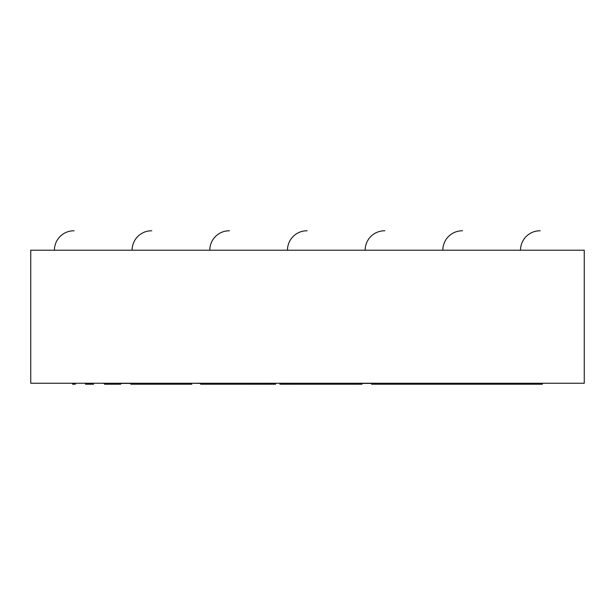 <?xml version="1.0" encoding="UTF-8"?>
<svg xmlns="http://www.w3.org/2000/svg" width="615" height="615" viewBox="0 0 615 615"><rect width="100%" height="100%" fill="white"/><g stroke="black" fill="none" stroke-linecap="round" stroke-linejoin="round"><path stroke-width="0.92" d="M104.496 383.406L103.612 383.406M130.772 383.406L120.071 383.406M200.621 383.406L193.033 383.237M371.998 383.406L361.997 383.406M104.496 383.237L104.496 384.214L120.678 384.214L120.678 383.237M85.516 383.237L85.516 384.214L93.503 384.214L93.503 383.237M72.624 383.237L72.624 384.214L75.33 384.214L75.33 383.237M542.392 383.237L542.392 384.214L371.568 384.214L371.568 383.237M435.312 383.237L435.312 384.214M361.997 384.214L361.997 383.237L361.997 384.214L279.879 384.214L279.879 383.237M360.498 383.237L360.498 384.214M357.569 383.237L357.569 384.214M353.31 383.237L353.31 384.214M347.882 383.237L347.882 384.214M341.51 383.237L341.51 384.214M334.429 383.237L334.429 384.214M326.903 383.237L326.903 384.214M315.633 383.237L315.633 384.214M307.969 383.237L307.969 384.214M300.75 383.237L300.75 384.214M294.254 383.237L294.254 384.214M288.735 383.237L288.735 384.214M284.391 383.237L284.391 384.214M281.401 383.237L281.401 384.214M200.621 383.237L200.621 384.214L275.589 384.214L275.589 383.237M255.994 383.237L255.994 384.214M260.191 383.237L260.191 384.214M264.15 383.237L264.15 384.214M267.71 383.237L267.71 384.214M270.738 383.237L270.738 384.214M273.114 383.237L273.114 384.214M274.751 383.237L274.751 384.214M130.772 383.237L130.772 384.214L191.795 384.214L191.795 383.237M540.17 230.786A19.419 19.419 90 0 0 539.955 230.786A19.419 19.419 0 0 0 539.947 230.786A19.419 19.419 90 0 1 540.17 230.786A19.419 19.419 90 0 0 539.947 230.786L539.947 230.786A19.419 19.419 0 0 0 520.521 250.213M442.838 250.213A19.419 19.419 0 0 1 462.265 230.786L462.265 230.786A19.419 19.419 90 0 1 462.488 230.786A19.419 19.419 90 0 0 462.265 230.786L462.265 230.786A19.419 19.419 90 0 1 462.488 230.786M365.156 250.213A19.419 19.419 0 0 1 384.583 230.786L384.583 230.786A19.419 19.419 90 0 1 384.806 230.786A19.419 19.419 90 0 0 384.583 230.786L384.583 230.786A19.419 19.419 90 0 1 384.806 230.786M287.474 250.213A19.419 19.419 0 0 1 306.9 230.786L306.9 230.786A19.419 19.419 90 0 1 307.123 230.786A19.419 19.419 90 0 0 306.9 230.786A19.419 19.419 90 0 1 307.123 230.786M30.75 250.213L30.75 383.237L584.25 383.237L584.25 250.213L30.75 250.213M229.218 230.786L229.218 230.786A19.419 19.419 90 0 1 229.441 230.786A19.419 19.419 90 0 0 229.218 230.786A19.419 19.419 0 0 0 209.792 250.213M132.11 250.213A19.419 19.419 0 0 1 151.528 230.786L151.536 230.786A19.419 19.419 0 0 0 151.528 230.786A19.419 19.419 90 0 1 151.759 230.786A19.419 19.419 90 0 0 151.536 230.786L151.536 230.786A19.419 19.419 90 0 1 151.759 230.786M103.612 383.237L45.349 383.237M54.428 250.213A19.419 19.419 0 0 1 73.846 230.786L73.846 230.786A19.419 19.419 0 0 0 73.846 230.786A19.419 19.419 90 0 1 74.077 230.786A19.419 19.419 90 0 0 73.854 230.786A19.419 19.419 90 0 1 74.077 230.786M235.291 383.237L235.291 384.214M253.849 383.237L253.849 384.214"/></g></svg>
